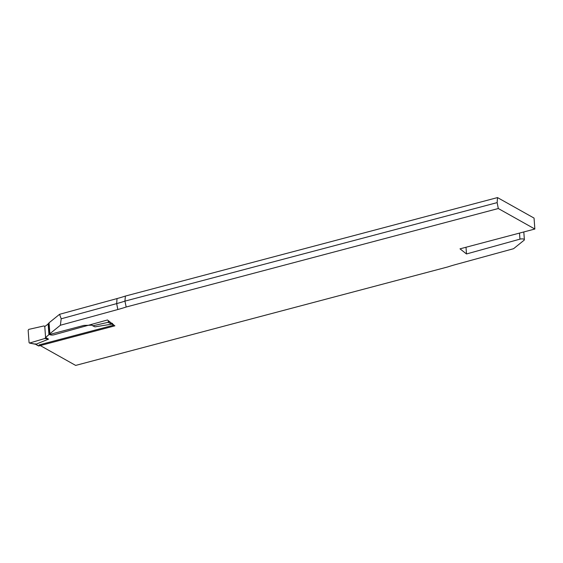 <?xml version="1.0" encoding="UTF-8"?>
<svg xmlns="http://www.w3.org/2000/svg" width="563" height="563" viewBox="0 0 563 563"><rect width="100%" height="100%" fill="white"/><g stroke="black" fill="none" stroke-linecap="round" stroke-linejoin="round"><path stroke-width="0.84" d="M60.389 325.245L61.191 318.799L59.579 314.302L49.072 322.782A2.935 1.035 175.8 0 0 48.784 323.275L49.593 334.218A2.935 1.035 -4.2 0 1 49.875 333.725L60.389 325.245L117.836 309.516A93.177 32.83 175.8 0 0 126.189 307.011L498.311 208.528L534.85 229.028L460.006 248.839L466.495 253.962L519.952 239.148A2.935 1.035 -4.2 0 1 524.378 239.725A2.935 1.035 -4.2 0 1 524.097 240.218L513.583 248.698L456.129 264.427A93.177 32.83 175.8 0 0 447.775 266.932L75.66 365.415L39.121 344.915L113.965 325.104L107.477 319.981L54.02 334.795A2.935 1.035 -4.2 0 1 49.593 334.218M59.579 314.302L117.034 298.573A93.177 32.83 175.8 0 0 125.387 296.068L124.93 301.128L126.189 307.011M534.85 229.028L534.048 218.085L497.502 197.585L125.387 296.068M497.502 197.585L497.136 202.624L498.311 208.528M61.191 318.799L116.668 303.612A91.6 32.274 175.8 0 0 124.93 301.128L497.136 202.624M466.002 247.256L466.495 253.962M48.805 323.535L44.78 326.533L45.582 337.476L48.932 334.661L83.929 325.4L91.959 325.203L91.896 324.302M48.129 323.711L48.932 334.661M108.539 320.819L107.983 322.36L92.761 325.808L94.915 326.864L111.882 324.14L114.887 325.829L38.861 345.949A0.732 0.605 119.3 0 1 38.453 345.907L35.532 344.267M44.78 326.533L43.977 325.935L28.755 329.383L28.15 330.235L29.058 342.557L29.48 343.078L44.899 338.476L48.538 339.137L35.849 344.26L38.861 345.949M44.899 338.476L45.582 337.476L48.538 339.137M43.977 325.935L44.864 326.463M35.202 343.768L35.849 344.26L35.202 343.768M92.761 325.808L91.959 325.203M112.509 323.31L111.882 324.14M117.836 309.516L116.668 303.612L117.034 298.573M49.875 333.725L49.072 322.782M519.952 239.148L519.501 233.089M29.762 343.057L35.856 344.26M107.983 322.36L111.875 324.14M110.545 322.402L108.589 321.508M524.378 239.725L523.808 231.956M29.48 343.078L35.603 344.282"/></g></svg>
